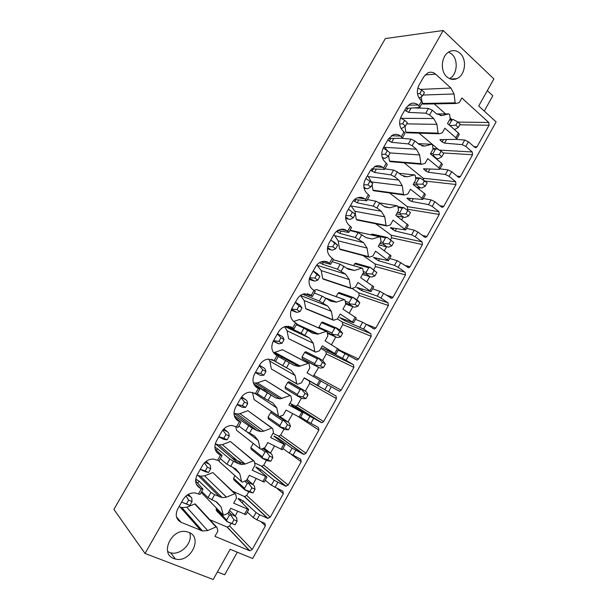 <?xml version="1.0" encoding="UTF-8"?>
<svg xmlns="http://www.w3.org/2000/svg" width="610" height="610" viewBox="0 0 610 610"><rect width="100%" height="100%" fill="white"/><g stroke="black" fill="none" stroke-linecap="round" stroke-linejoin="round"><path stroke-width="0.91" d="M385.36 38.552L113.895 509.411L145.035 553.453L213.187 579.5L230.138 549.282L252.654 558.516L496.105 121.924L478.705 105.987L493.894 78.919L443.18 30.5L385.36 38.552M443.18 30.5L145.035 553.453M187.041 495.152L190.655 496.731L188.399 494.306M189.885 505.393L181.612 502.137L186.477 503.929L188.627 500.139L192.028 501.618L189.885 505.393L186.477 503.929M229.452 515.137L230.847 515.061L231.152 514.405L235.414 516.266L236.566 517.554L237.137 521.161L235.079 524.821L227.057 521.68L226.691 520.048L229.452 515.137L227.804 513.467M226.989 521.611L216.481 510.707L216.115 509.114L216.596 508.26M230.847 515.061L233.958 519.789L237.137 521.161M227.133 521.649L231.891 523.449L233.958 519.789M235.079 524.821L231.891 523.449M192.028 501.618L191.799 498.042L190.655 496.731M186.035 495.945L188.627 500.139M201.712 492.926L201.239 492.285M209.84 519.712L227.309 527.116L229.551 525.934L230.992 523.365M235.14 515.991L237.732 511.378M179.065 506.62L181.887 507.611L186.736 507.253L194.773 503.967L195.696 504.447M195.619 480.947L203.016 489.159L200.042 494.397L194.864 492.918C189.992 492.697 186.073 494.885 183.122 499.491L177.792 508.847C174.963 515.008 176.061 519.499 181.094 522.312L202.55 530.997L207.621 530.547L216.039 526.956L194.773 503.967M195.696 479.163L198.982 481.046L210.93 492.392L214.636 494.695L222.215 497.63L226.462 497.173L234.758 493.742L213.424 473.124M238.533 499.14L238.83 498.614L238.045 498.652L248.735 509.586L233.653 503.166L236.543 498.034L235.689 494.169L234.758 493.742M248.735 509.586L245.891 514.657L230.755 508.298L227.858 513.445L223.42 515.236L221.026 506.796L216.84 502.167L207.987 497.585L210.93 492.392M214.88 447.168L217.396 448.678L229.817 459.055L233.538 461.305L238.579 463.714L241.697 464.484L245.159 464.05L253.341 460.779L231.03 442.029M256.291 467.588L256.513 467.207L255.781 467.146L266.989 477.058L252.204 470.218L255.079 465.125L254.256 461.229L253.341 460.779M266.989 477.058L264.168 482.083L249.337 475.32L246.463 480.421L242.132 482.136L241.583 481.648L239.76 473.604L235.666 468.861L226.897 464.21L229.817 459.055M234.286 415.677L252.288 428.174L257.237 430.698L260.988 431.567L263.711 431.171L271.785 428.067L248.506 411.148M273.928 436.264L285.114 444.766L270.627 437.522L273.471 432.467L272.685 428.533L271.785 428.067M285.114 444.766L282.308 449.761L267.775 442.578L264.923 447.649L260.706 449.28L260.112 448.777L258.358 440.656L254.355 435.807L245.662 431.087L248.567 425.971M254.286 384.956L275.758 397.933L280.089 398.879L290.093 395.593L265.853 380.48M291.435 405.17L303.101 412.711L288.904 405.07L291.733 400.053L290.97 396.081L290.093 395.593M303.101 412.711L300.318 417.667L286.082 410.088L283.246 415.12L279.144 416.668L278.503 416.15L276.818 407.96L272.899 403.004L264.29 398.216L267.165 393.137M278.297 356.537L294.142 365.413L298.991 366.412L308.263 363.362L283.07 350.018M291.496 405.063L309.933 416.348L321.851 422.738L323.628 421.563L336.453 398.597L335.996 395.974L305.328 378.619L318.191 385.81L320.952 380.892L307.051 372.855L309.857 367.876L309.125 363.873L308.263 363.362M318.191 385.81L304.245 377.834L301.431 382.828L297.436 384.3L296.765 383.766L295.141 375.501L291.298 370.445L282.773 365.588L285.632 360.548M296.384 324.68L303.955 328.21L312.389 333.136L317.703 334.181L326.304 331.367L300.219 319.892M320.868 381.044L339.511 391.284L341.165 390.156L353.899 367.35L353.457 364.704L342.477 358.245L322.568 348.005L335.942 354.189L338.68 349.301L325.061 340.876L327.852 335.935L327.151 331.901L326.304 331.367M335.942 354.189L322.278 345.824L319.487 350.781L315.583 352.168L314.882 351.619L313.327 343.293L309.567 338.131L301.119 333.212L303.955 328.21M314.341 293.059L322.141 296.109L330.498 301.096L336.217 302.186L344.208 299.617L317.177 289.819M338.245 350.079L357.033 360.068L358.573 358.97L371.215 336.323L370.796 333.655L363.613 329.057L344.688 320.677L339.686 317.604L353.556 322.797L356.278 317.947L342.942 309.14L345.71 304.23L345.031 300.166L344.208 299.617M353.556 322.797L340.174 314.051L337.406 318.969L333.594 320.273L332.869 319.716L331.375 311.313L327.7 306.052L319.327 301.073L322.141 296.109M332.16 261.659L340.197 264.244L348.47 269.3L354.448 270.443L361.974 268.095L334.005 259.974M355.5 319.335L362.637 322.255L374.426 329.065L375.859 328.005L388.41 305.526L388.006 302.834L380.953 298.069L377.277 296.117L361.623 290.566L356.682 287.417L371.048 291.626L373.747 286.814L360.693 277.634L363.438 272.762L362.79 268.659L361.974 268.095M371.048 291.626L357.948 282.506L355.195 287.386L351.474 288.614L350.727 288.05L349.286 279.578L345.695 274.218L337.406 269.17L340.197 264.244M349.85 230.496L358.116 232.616L366.313 237.732L372.191 239.006L379.618 236.802L350.712 230.344M372.626 288.812L379.954 291.336L391.681 298.29L393.023 297.261L405.482 274.942L405.093 272.235L398.17 267.302L394.487 265.396L378.436 260.668L373.564 257.443L388.41 260.691L391.086 255.91L378.307 246.356L381.029 241.522L380.419 237.389L379.618 236.802M388.41 260.691L375.585 251.19L372.855 256.04L369.218 257.191L368.448 256.612L367.075 248.072L363.552 242.62L355.34 237.511L358.116 232.616M367.418 199.561L375.905 201.224L379.672 203.115L384.025 206.401L389.805 207.804L397.133 205.738L379.344 202.871M389.637 258.503L397.148 260.645L408.814 267.729L410.057 266.738L422.433 244.579L422.067 241.85L415.265 236.749L411.575 234.888L395.135 230.969L390.324 227.683L405.642 229.97L408.311 225.227L395.798 215.307L398.505 210.503L397.918 206.348L397.133 205.738M405.642 229.97L393.092 220.111L390.385 224.922L386.839 225.99L386.046 225.403L384.727 216.802L381.288 211.251L376.919 207.972L373.152 206.081L375.905 201.224M384.849 168.848L393.557 170.06L397.339 171.906L401.609 175.299L407.297 176.824L414.51 174.902L399.108 173.309M420.328 178.105L427.183 182.84L425.284 186.218L421.807 187.971L420.145 187.705L416.615 184.891L413.161 184.479L415.845 179.721L415.288 175.527L414.51 174.902M413.161 184.487L424.537 193.523L421.884 198.25L410.477 189.252L407.785 194.026L404.293 195.025L403.507 194.422L402.249 185.76L398.887 180.11L394.601 176.732L390.827 174.879L393.557 170.06M402.074 138.348L411.087 139.126L414.869 140.933L419.062 144.425L424.651 146.072L431.773 144.288L418.094 143.617M423.294 198.524L431.163 199.912L434.861 201.735L441.51 207.019L442.685 207.263L443.775 206.34L455.967 184.494L455.639 181.727L449.09 176.305L445.391 174.521L428.182 172.195L425.795 171.044L423.5 168.772L439.162 169.374L439.749 169.191L442.372 164.517L441.564 163.198L430.393 153.88L433.062 149.153L432.528 144.928L431.773 144.288M439.749 169.191L438.925 167.887L427.732 158.615L425.056 163.358L421.617 164.288L420.847 163.663L419.642 154.94L416.363 149.198L412.154 145.721L408.372 143.914L411.087 139.126M413.786 107.886L428.479 108.42L432.276 110.181L436.386 113.773L441.884 115.542L448.907 113.895L436.554 113.918M439.947 168.848L447.992 169.87L451.697 171.654L458.224 177.098L459.437 177.35L460.451 176.465L472.567 154.765L472.247 151.981L465.826 146.4L462.113 144.654L444.537 143.114L442.143 141.985L439.909 139.621L456.005 139.362L456.623 139.133L459.223 134.482L458.468 133.087L447.511 123.502L450.157 118.805L449.646 114.558L448.907 113.895M456.623 139.133L455.853 137.746L444.865 128.207L442.212 132.911L438.819 133.781L438.064 133.132L436.912 124.349L433.702 118.515L429.585 114.939L425.788 113.17L428.479 108.42M405.749 108.427L419.268 107.512L419.81 107.269L418.14 105.004C415.807 103.082 413.267 102.655 410.522 103.715L406.085 107.833L401.228 116.365C398.582 122.152 399.253 127.109 403.24 131.234L404.041 131.897L401.304 136.731L400.495 136.068C398.216 134.269 395.73 133.857 393.031 134.825L388.265 139.133L383.37 147.727C380.716 153.545 381.418 158.463 385.489 162.489L386.305 163.137L383.537 168.002L382.722 167.361C380.503 165.691 378.078 165.287 375.447 166.156L370.316 170.663L365.382 179.325C362.714 185.173 363.446 190.061 367.601 193.98L368.432 194.605L365.649 199.516L364.81 198.883C362.668 197.343 360.319 196.954 357.765 197.716C355.462 198.502 353.617 200.072 352.229 202.436L347.265 211.159C344.574 217.038 345.344 221.887 349.576 225.708L350.43 226.318L347.624 231.259L346.77 230.649C344.719 229.238 342.462 228.857 339.999 229.512C337.49 230.275 335.492 231.922 334.005 234.438L329.003 243.237C326.297 249.147 327.105 253.958 331.421 257.672L332.282 258.259L329.461 263.238L328.592 262.651C326.64 261.37 324.489 261.004 322.141 261.545C319.411 262.277 317.253 263.993 315.644 266.692L310.604 275.552C307.882 281.5 308.721 286.273 313.128 289.88L314.005 290.444L311.161 295.461L304.199 293.814C301.233 294.493 298.877 296.292 297.146 299.19L292.06 308.119C289.331 314.089 290.207 318.832 294.691 322.324L295.591 322.873L292.716 327.928L286.181 326.335C282.941 326.945 280.387 328.813 278.503 331.939L273.387 340.937C270.634 346.938 271.541 351.635 276.116 355.028L277.031 355.554L274.142 360.647L268.08 359.107C264.549 359.625 261.766 361.562 259.723 364.933L254.561 373.999C251.793 380.038 252.738 384.696 257.405 387.975L258.335 388.478L255.422 393.61L249.902 392.138C246.059 392.535 243.024 394.548 240.79 398.185L235.59 407.32C232.806 413.389 233.79 418.01 238.548 421.174L239.494 421.655L236.558 426.825L231.648 425.452C227.469 425.681 224.16 427.762 221.712 431.697L216.474 440.9C213.675 447 214.697 451.575 219.539 454.625L220.507 455.091L217.549 460.298L213.302 459.04C208.78 459.063 205.181 461.206 202.489 465.461L197.213 474.74C194.399 480.871 195.459 485.407 200.393 488.343L201.376 488.778L198.395 494.031M227.309 527.116L249.856 550.807L214.949 536.358L217.862 531.188L216.977 527.36L216.039 526.956M249.856 550.807L252.197 549.526L265.403 525.873L264.862 523.342L256.871 519.819L253.234 517.562L256.055 512.53L259.692 514.779L267.66 518.332L270.253 517.188L283.36 493.703L282.842 491.149L271.351 485.232L274.149 480.23L285.617 486.178L288.179 485.08L301.188 461.77L300.692 459.193L289.323 453.131L292.106 448.175L303.444 454.252L304.062 454.412L305.968 453.207L318.885 430.065L318.405 427.465L307.173 421.274L309.933 416.348M406.519 228.407L414.213 230.168L417.911 232.029L424.682 237.153L425.81 237.389L426.977 236.436L439.261 214.43L438.91 211.685L432.238 206.424L428.54 204.594L431.163 199.912M456.15 139.354L464.698 140.041L468.411 141.779L474.816 147.384L476.059 147.643L477.012 146.797L489.045 125.248L488.747 122.45L461.869 98.012L459.238 102.686L455.891 103.486L455.151 102.823L454.061 93.978L450.927 88.053L435.654 74.168C433.275 72.132 430.698 71.683 427.907 72.826L423.767 76.769L418.948 85.24C416.317 90.997 416.958 95.983 420.87 100.2L421.655 100.894L418.933 105.69M188.787 532.339L186.515 531.676C171.547 528.13 159.469 553.857 173.926 558.569L175.398 559.019C190.373 563.266 203.267 537.486 188.787 532.339M446.855 76.807C439.65 70.813 441.465 54.854 449.806 51.476C453.535 49.906 456.982 50.531 460.138 53.36C467.336 59.635 465.178 75.556 456.768 78.675C453.222 80.078 449.913 79.453 446.855 76.807M201.689 491.485L207.987 497.585M203.016 489.159L201.376 488.778M197.045 475.037L200.537 476.212L204.594 475.83L212.532 472.681M220.347 458.628L226.897 464.21M215.132 449.029L222.078 455.578L219.127 460.771L217.549 460.298M222.078 455.578L220.507 455.091M215.254 443.859L219.02 445.003L222.33 444.629L230.161 441.617M238.861 426.009L245.662 431.087M234.911 417.423L240.996 422.257L238.068 427.412L236.558 426.825M240.996 422.257L239.494 421.655M257.245 393.641L264.29 398.216M255.094 386.092L259.769 389.18L256.863 394.296L255.422 393.61M259.769 389.18L258.335 388.478M277.031 355.554L278.404 356.362L275.522 361.44L272.464 359.74M271.991 359.549L282.773 365.588M275.522 361.44L274.142 360.647M295.591 322.873L296.895 323.788L294.035 328.828L288.24 326.243M286.624 326.274L301.119 333.212M294.035 328.828L292.716 327.928M314.005 290.444L315.24 291.466L312.404 296.46L304.603 293.738M302.819 294.211L319.327 301.073M333.007 320.029L306.403 309.087L305.702 308.553L304.207 300.577L300.478 295.469M312.404 296.46L311.161 295.461M332.282 258.259L333.456 259.38L330.643 264.344L321.127 261.858M319.526 262.635L322.316 264.168L337.406 269.17M350.902 288.423L323.407 279.189L322.682 278.64L321.241 270.611L316.872 264.931M330.643 264.344L329.461 263.238M350.43 226.318L351.535 227.53L348.745 232.456L337.795 230.481M336.445 231.457L339.823 233.378L355.34 237.511M368.669 257.046L340.281 249.498L339.541 248.941L338.154 240.851L334.73 235.666L333.716 234.957M348.745 232.456L347.624 231.259M368.432 194.605L369.485 195.924L366.709 200.812L354.608 199.516M353.495 200.637L357.208 202.81L373.152 206.081M386.313 225.891L357.041 220.012L356.286 219.447L354.951 211.296L350.597 205.296M366.709 200.812L365.649 199.516M386.305 163.137L387.289 164.547L384.536 169.397L371.559 168.894M370.613 170.167L374.464 172.462L390.827 174.879M371.749 182.725L368.341 176.595L367.373 175.84M384.536 169.397L383.537 168.002M404.041 131.897L404.971 133.399L402.234 138.218L388.623 138.546M387.762 140.018L391.605 142.328L408.372 143.914M387.594 150.922L384.018 146.591M402.234 138.218L401.304 136.731M404.796 110.097L408.616 112.415L425.788 113.17M401.998 118.797L400.617 117.593M419.81 107.269L422.524 102.488L421.655 100.894M454.061 93.978L423.012 95.038M455.67 103.486L422.837 104.104L422.082 103.258M421.777 101.008L421.22 96.83M452.041 119.606L450.043 117.844M445.575 113.902L434.221 103.891M438.666 149.717L419.07 133.171M423.813 180.24L423.233 178.25L404.125 162.824M418.956 189.092L419.733 187.712M428.54 204.594L411.719 201.483L409.333 200.301L406.969 198.12L422.761 199.478L425.399 194.758L424.537 193.523M407.198 210.008L407.632 209.238L407.274 206.622L389.561 192.958M422.761 199.478L421.884 198.25M401.7 219.775L403.202 217.114M390.43 239.821L391.582 237.778L391.201 235.193L375.668 223.748M384.323 250.679L386.534 246.753M373.648 269.666L375.417 266.524L375.028 263.947L363.064 255.552M366.823 281.812L369.744 276.612M356.758 299.708L359.145 295.454L358.741 292.899L352.046 288.431M349.187 313.174L352.839 306.677M339.739 329.972L342.767 324.589L342.34 322.049L337.429 318.931M331.421 344.764L335.813 336.964M322.606 360.449L326.274 353.922L325.831 351.406L320.837 348.386M313.182 376.385L318.664 367.456M305.351 391.132L309.666 383.454L309.209 380.953L304.123 378.048M289.918 403.271L295.758 406.245L297.466 405.154L301.386 398.185M264.191 388.738L263.97 389.134L269.757 392.283M300.638 417.087L307.173 421.274M272.998 433.306L278.831 436.158L280.661 435.037L283.978 429.143M287.989 422.013L292.693 413.641M274.065 436.028L278.457 438.46L292.106 448.175M282.994 448.541L289.323 453.131M254.606 462.899L261.781 466.276L263.741 465.125L266.44 460.329M270.497 453.116L274.508 445.979M256.513 467.207L260.935 469.624L274.149 480.23M265.22 480.215L271.351 485.232M244.74 464.164L232.067 458.087M232.448 491.126L244.602 496.593L246.707 495.427L248.781 491.736M252.883 484.439L256.192 478.553M238.83 498.614L243.283 501.008L256.055 512.53M247.309 512.125L253.234 517.562M207.621 530.547L186.736 507.253M221.026 506.796L216.169 501.87M226.462 497.173L204.594 475.83M219.516 461.755L218.891 460.809M244.778 489.83L233.889 479.879L233.538 478.27L234.987 475.701M239.76 473.604L232.974 467.588M205.059 462.243L209.177 464.164L206.157 461.343M204.457 462.83L207.369 467.184L210.709 468.732L210.336 465.43L209.177 464.164M200.248 469.395L205.395 471.766L208.582 472.475L205.234 470.935L207.369 467.184M210.709 468.732L208.582 472.475M247.302 483.44L248.712 483.318L248.971 482.739L253.165 484.691L254.332 485.941L255.041 489.289L252.998 492.926L249.482 492.041L244.907 489.952L244.557 488.313L247.302 483.44L244.732 481.145M248.712 483.318L251.915 487.84L255.041 489.289M245.022 489.868L249.871 491.485L251.915 487.84M252.998 492.926L249.871 491.485M200.476 469.38L205.234 470.935M245.159 464.05L222.33 444.629M260.127 448.815L236.588 430.302L235.712 426.398M262.475 458.331L251.183 449.265L250.84 447.641L253.234 443.409M258.358 440.656L247.294 432.147M223.161 429.646L227.553 431.834L223.885 428.876M222.825 430.126L225.967 434.465L229.253 436.089L228.735 433.07L227.553 431.834M218.754 436.897L223.954 439.436L227.141 439.81L223.847 438.193L225.967 434.465M229.253 436.089L227.141 439.81M265.022 451.964L266.448 451.812L266.669 451.293L270.794 453.344L271.976 454.557L272.815 457.653L270.787 461.259L267.264 460.687L262.635 458.461L262.292 456.806L265.022 451.964L261.347 449.09M266.448 451.812L269.742 456.127L272.815 457.653M262.788 458.308L267.714 459.742L269.742 456.127M270.787 461.259L267.714 459.742M219.005 436.829L223.847 438.193M263.711 431.171L239.944 413.641L247.668 410.782M233.988 413.252L237.336 413.992L239.944 413.641M278.541 416.256L254.05 399.542L252.51 392.36M270.657 412.558L271.808 411.834L283.993 420.107L284.054 420.526L282.613 420.717L270.657 412.558L268.019 417.232L268.347 418.864L280.089 427.091M276.818 407.96L254.187 392.954M241.278 397.4L245.799 399.748L241.651 396.874M241.186 397.872L244.435 401.998L247.66 403.698L246.997 400.938L245.799 399.748M237.122 404.674L242.376 407.335L245.563 407.388L242.33 405.696L244.435 401.998M247.66 403.698L245.563 407.388M283.993 420.107L288.294 422.219L289.491 423.393L290.459 426.237L288.446 429.814L284.923 429.554L280.234 427.198L279.906 425.521L282.613 420.717M284.054 420.526L287.44 424.651L290.459 426.237M280.425 426.977L285.427 428.235L287.44 424.651M288.446 429.814L285.427 428.235M237.397 404.521L242.33 405.696M282.133 398.543L257.428 382.882L265.053 380.16M253.417 383.004L257.428 382.882M296.826 383.942L271.389 368.997L269.78 361.15L268.85 359.054M289.277 381.799L305.663 391.315L301.683 389.088L300.074 389.691L287.707 382.386L288.774 381.685L301.683 389.088M297.634 396.103L285.396 388.669L285.083 387.03L287.707 382.386M295.141 375.501L269.78 361.15M259.418 365.466L263.916 367.899L259.509 365.298M259.418 365.847L262.757 369.767L265.929 371.543L265.121 369.05L263.916 367.899M255.346 372.618L260.668 375.463L263.848 375.203L260.668 373.442L262.757 369.767M265.929 371.543L263.848 375.203M305.663 391.315L306.876 392.459L307.981 395.051L305.984 398.604L302.453 398.635L297.71 396.149L297.39 394.464L300.074 389.691M301.538 389.462L305.015 393.389L307.981 395.051M297.932 395.867L303.01 396.95L305.015 393.389M305.984 398.604L303.01 396.95M255.659 372.451L260.668 373.442M282.056 357.239L281.469 358.276M300.41 366.16L274.79 352.336L282.316 349.751M273.463 352.557L274.79 352.336M314.973 351.871L288.606 338.672L287.051 330.757L284.603 326.731M306.273 360.99L302.331 358.695L302.026 357.033L304.626 352.427L305.618 351.741L307.943 352.908M313.327 343.293L287.051 330.757M277.481 333.731L281.889 336.278L283.116 337.391L284.062 339.625L281.995 343.255L278.877 341.425L280.943 337.78L284.062 339.625M277.512 334.066L280.943 337.78M273.44 340.837L278.831 343.811L281.995 343.255M317.421 358.893L319.007 358.314L322.919 360.632L325.374 364.086L323.392 367.609L320.578 368.074L318.984 367.624L315.057 365.329L314.752 363.629L317.421 358.893L304.626 352.427M318.893 358.619L322.461 362.355L325.374 364.086M315.317 364.986L320.471 365.893L322.461 362.355M323.392 367.609L320.471 365.893M273.776 340.616L278.877 341.425M318.557 334.021L296.704 324.123M293.562 321.5L299.457 319.556M318.664 327.921L321.44 322.675L322.354 322.011L323.62 322.545M331.375 311.313L304.207 300.577M295.415 302.232L299.739 304.886L302.057 307.936L300.013 311.55L296.948 309.644L298.999 306.022L302.057 307.936M295.469 302.514L298.999 306.022M291.435 309.392L296.864 312.381L300.013 311.55M334.638 328.302L336.209 327.753L340.044 330.162L342.645 333.342L340.677 336.842L337.749 337.528L336.14 337.109L332.282 334.722L331.992 333.007L334.638 328.302L321.44 322.675M336.133 328.005L339.778 331.55L342.645 333.342M332.572 334.318L337.81 335.058L339.778 331.55M340.677 336.842L337.81 335.058M291.771 309.018L296.948 309.644M336.567 302.11L325.923 298.145M313.906 290.383L316.476 289.567M336.14 296.635L338.131 293.12L338.985 292.48L339.961 292.823M349.286 279.578L321.241 270.611M313.22 270.962L317.459 273.722L319.93 276.49L317.894 280.066L314.882 278.091L316.925 274.5L319.93 276.49M313.304 271.191L316.925 274.5M309.468 278.244L314.76 281.172L317.894 280.066M351.741 297.939L353.281 297.413L358.306 300.943L359.793 302.812L357.841 306.289L354.799 307.196L353.182 306.807L349.393 304.329L349.713 303.864L349.111 302.606L351.741 297.939L338.131 293.12M353.243 297.596L359.793 302.812M349.713 303.864L355.02 304.443L356.98 300.959M357.841 306.289L355.02 304.443M309.659 277.649L314.882 278.091M354.448 270.443L346.793 268.156M353.647 265.647L354.707 263.772L355.508 263.162L356.347 263.398M367.075 248.072L338.154 240.851M330.795 240.088L335.05 242.788L337.665 245.266L335.645 248.819L332.694 246.775L334.715 243.215L337.665 245.266M331.001 240.096L334.715 243.215M327.539 247.431L331.039 249.841L332.526 250.169L335.645 248.819M368.714 267.782L370.239 267.287L376.82 272.502L374.875 275.956L371.726 277.07L370.102 276.719L366.374 274.157L366.732 273.631L366.107 272.418L368.714 267.782L354.707 263.772M370.232 267.409L376.82 272.502M366.732 273.631L372.108 274.042L374.06 270.581M374.875 275.956L372.108 274.042M327.715 246.524L332.694 246.775M372.191 239.006L366.145 237.61M371.032 234.873L371.917 234.034L372.687 234.202M384.727 216.802L354.951 211.296M348.363 209.23L355.279 214.27L353.274 217.8L350.369 215.688L352.382 212.15L355.279 214.27M348.577 209.23L352.382 212.15M345.649 216.992L348.531 219.074L350.163 219.387L353.274 217.8M385.573 237.839L387.075 237.374L393.724 242.406L391.803 245.83L388.539 247.164L386.9 246.837L383.24 244.191L383.629 243.611L382.981 242.444L385.573 237.839L371.177 234.629M387.106 237.427L393.724 242.406M383.629 243.611L389.081 243.855L391.01 240.416M391.803 245.83L389.081 243.855M345.763 215.604L350.369 215.688M389.805 207.804L384.925 206.988M403.835 194.964L373.671 190.732L372.908 190.152L372.062 184.723M402.249 185.76L371.627 181.948M369.912 181.315L372.756 183.503L370.766 187.003L367.914 184.83L369.912 181.315L366.023 178.577M363.85 186.973L365.901 188.536L367.563 188.81L370.766 187.003M403.759 207.636L410.515 212.516L408.601 215.925L405.139 217.465L403.584 217.168L399.985 214.438L400.412 213.797L399.741 212.677L402.318 208.101L398.063 207.408M397.964 206.691L403.85 207.652L402.318 208.101M400.412 213.797L405.932 213.881L407.846 210.473M408.601 215.925L405.932 213.881M363.781 184.883L367.914 184.83M407.297 176.824L403.553 176.42M421.243 164.258L390.171 161.658L389.424 161.063L388.608 155.596M419.642 154.94L390.087 152.935M387.319 150.7L390.11 152.95L388.135 156.434L385.337 154.193L387.319 150.7L383.339 148.154M382.249 157.502L384.818 158.455L388.135 156.434M416.615 184.891L417.072 184.189L416.378 183.114L418.94 178.577L415.646 178.219M420.503 178.097L418.94 178.577M417.072 184.189L422.661 184.121L424.568 180.728M425.284 186.218L422.661 184.121M381.753 154.345L385.337 154.193M424.651 146.072L421.998 145.927M438.521 133.765L406.557 132.782L405.825 132.172L404.994 126.331M436.912 124.349L406.626 123.883M404.605 120.307L407.343 122.625L405.383 126.079L402.63 123.769L404.605 120.307L400.534 117.951M400.93 128.314L401.944 128.321L405.383 126.079M436.775 148.756L441.167 151.196L443.737 153.369L441.853 156.724L438.27 158.684L436.6 158.44L433.13 155.55L433.618 154.795L432.909 153.758L435.449 149.252L433.054 149.114M437.027 148.741L435.449 149.252M433.618 154.795L439.276 154.566L441.167 151.196M441.853 156.724L439.276 154.566M399.664 123.982L402.63 123.769M441.884 115.542L440.237 115.542M421.762 90.135L424.453 92.514L422.501 95.945L419.802 93.574L421.762 90.135L417.789 88.053M419.184 98.24L422.501 95.945M449.966 125.652L449.318 124.608L451.842 120.132L449.417 120.109M449.715 119.59L453.436 119.59L451.842 120.132M454.48 129.602L458.308 127.437L455.777 125.218L457.66 121.87L460.176 124.104L458.308 127.437M453.436 119.59L457.66 121.87M450.05 125.599L455.777 125.218M417.499 93.803L419.802 93.574M167.712 551.638L170.625 552.797C180.88 555.756 193.408 542.404 189.626 532.728M448.655 52.109L451.858 54.176C458.606 60.047 457.218 74.702 449.608 78.637M484.248 111.066L492.811 95.77L487.321 90.623M217.412 571.974L224.678 574.795L237.313 552.225M226.691 520.048L216.115 509.114M231.152 514.405L228.704 511.942M235.414 516.266L229.566 510.41M181.094 522.312L176.465 516.868M214.636 494.695L211.693 499.895M247.302 509.251L244.45 514.337M233.538 461.305L230.61 466.475M265.617 476.623L262.788 481.671M252.288 428.174L249.391 433.298M283.802 444.24L280.989 449.25M270.901 395.295L268.019 400.381M301.843 412.093L299.052 417.065M289.369 362.66L286.509 367.708M319.762 380.183L316.986 385.116M307.699 330.269L304.863 335.286M337.543 348.501L334.791 353.404M325.892 298.13L323.079 303.101M355.195 317.055L352.466 321.92M343.956 266.219L341.165 271.153M372.718 285.838L370.011 290.665M361.882 234.545L359.107 239.448M390.118 254.843L387.426 259.639M379.672 203.115L376.919 207.972M407.388 224.076L404.72 228.834M397.339 171.906L394.601 176.732M414.869 140.933L412.154 145.721M441.564 163.198L438.925 167.887M432.276 110.181L429.585 114.939M458.468 133.087L455.853 137.746M259.692 514.779L256.871 519.819M277.786 482.434L274.988 487.436M295.751 450.332L292.975 455.296M313.586 418.46L310.825 423.393M331.291 386.824L328.554 391.719M348.867 355.416L346.144 360.274M366.313 324.238L363.613 329.057M383.637 293.28L380.953 298.069M400.831 262.544L398.17 267.302M417.911 232.029L415.265 236.749M434.861 201.735L432.238 206.424M451.697 171.654L449.09 176.305M468.411 141.779L465.826 146.4M200.393 488.343L196.328 484.188M219.775 496.982L198.197 475.564M219.539 454.625L216.275 451.743M238.579 463.714L216.024 444.233M238.548 421.174L236.299 419.466M257.237 430.698L233.988 413.313M257.405 387.975L256.375 387.312M275.758 397.933L253.691 383.766M291.298 370.445L271.595 359.412M291.816 327.387L290.238 326.647M309.567 338.131L285.022 326.594M310.276 294.897L307.196 293.73M327.7 306.052L300.631 295.568M328.592 262.651L324.047 261.293M345.695 274.218L317.741 265.51M346.77 230.649L340.853 229.314M363.552 242.62L334.73 235.666M364.81 198.883L357.658 197.754M381.288 211.251L351.596 206.027M382.722 167.361L374.479 166.576M398.887 180.11L368.341 176.595M400.495 136.068L391.33 135.725M416.363 149.198L384.979 147.368M418.14 105.004L408.22 105.179M433.702 118.515L401.502 118.34M435.654 74.168L425.124 74.885M450.927 88.053L420.359 89.403M455.151 102.823L422.112 103.479M488.747 122.45L457.919 122.107M489.045 125.248L459.787 124.798M477.012 146.797L473.97 146.644M472.247 151.981L439.284 150.075M440.435 140.521L441.022 139.476M442.143 141.985L443.569 139.454M444.537 143.114L446.611 139.431M462.113 144.654L464.698 140.041M472.567 154.765L443.241 152.95M460.451 176.465L457.065 176.13M455.639 181.727L423.233 178.25M424.049 169.618L424.568 168.696M425.795 171.044L427.053 168.81M428.182 172.195L430.012 168.947M445.391 174.521L447.992 169.87M455.967 184.494L424.941 181.033M443.775 206.34L439.94 205.768M438.91 211.685L407.274 206.622M407.556 198.921L408.006 198.12M409.333 200.301L410.416 198.372M411.719 201.483L413.298 198.669M439.261 214.43L407.632 209.238M426.977 236.436L422.524 235.521M422.059 241.85L391.201 235.193M390.941 228.422L391.323 227.751M392.756 229.764L393.663 228.14M395.135 230.969L396.462 228.605M411.575 234.888L414.213 230.168M422.433 244.579L391.582 237.778M410.057 266.738L404.704 265.327M405.093 272.235L375.028 263.947M374.22 258.129L374.525 257.588M376.057 259.433L376.797 258.121M378.436 260.668L379.512 258.747M394.487 265.396L397.148 260.645M405.482 274.942L375.417 266.524M393.023 297.261L386.221 295.042M388.006 302.834L358.741 292.899M357.376 288.05L357.605 287.638M359.244 289.308L359.808 288.309M361.623 290.566L362.439 289.11M377.277 296.117L379.954 291.336M388.41 305.526L359.145 295.454M375.859 328.005L366.351 324.261M370.796 333.655L342.34 322.049M342.317 319.396L342.698 318.717M344.688 320.677L345.245 319.686M359.938 327.067L362.637 322.255M371.215 336.323L342.767 324.589M358.573 358.97L338.504 349.621M353.457 364.704L325.831 351.406M327.631 351.009L327.928 350.483M342.477 358.245L345.199 353.388M353.899 367.35L326.274 353.922M341.165 390.156L314.158 375.478M335.996 395.974L309.209 380.953M324.886 389.645L327.623 384.757M336.453 398.597L309.666 383.454M323.628 421.563L297.466 405.154M321.142 422.562L295.08 406.077M318.885 430.065L298.198 416.607M305.968 453.207L280.661 435.037M303.444 454.252L278.244 436.005M275.773 437.66L276.101 437.073M277.977 439.314L278.457 438.46M301.188 461.77L291.077 454.252M288.179 485.08L263.741 465.125M285.617 486.178L261.293 466.139M258.06 469.136L258.587 468.205M260.173 470.973L260.935 469.624M283.36 493.703L277.138 488.457M270.253 517.188L246.707 495.427M267.66 518.332L244.221 496.479M240.218 500.841L240.942 499.567M242.239 502.869L243.283 501.008M265.403 525.873L260.927 521.603M252.197 549.526L229.551 525.934M249.574 550.723L227.034 527.032M200.827 530.502L180.24 507.116M222.909 514.764L201.285 492.483M241.583 481.648L218.998 461.282M244.557 488.313L233.538 478.27M248.971 482.739L246.394 480.451M253.165 484.691L247.081 479.315M260.112 448.777L236.588 430.302M262.292 456.806L250.84 447.641M266.669 451.293L262.986 448.426M270.794 453.344L263.955 448.037M278.503 416.15L254.05 399.542M279.906 425.521L268.019 417.232M284.245 420.076L279.212 416.661M288.294 422.219L279.792 416.462M296.765 383.766L271.389 368.997M297.39 394.464L285.083 387.03M314.882 351.619L288.606 338.672M277.794 343.483L273.265 341.142M314.752 363.629L302.026 357.033M318.893 358.253L306.182 351.871M318.984 367.624L306.19 360.952M315.057 365.329L302.331 358.695M332.869 319.716L305.702 308.553M295.675 312.038L291.153 310.109M331.992 333.007L318.855 327.25M336.14 337.109L327.379 333.228M332.282 334.722L327.25 332.496M350.727 288.05L322.682 278.64M313.418 280.829L309.201 279.365M349.111 302.606L345.207 301.188M353.182 306.807L345.672 304.032M349.393 304.329L345.489 302.895M368.448 256.612L339.541 248.941M331.039 249.841L327.395 248.85M366.107 272.418L363.247 271.572M370.102 276.719L362.5 274.424M366.374 274.157L363.186 273.204M386.046 225.403L356.286 219.447M348.531 219.074L345.702 218.502M382.981 242.444L380.8 241.934M386.9 246.837L379.084 244.976M383.24 244.191L379.961 243.421M403.507 194.422L372.908 190.152M365.901 188.536L364.071 188.284M399.741 212.677L397.499 212.288M403.584 217.168L396.607 215.917M399.985 214.438L396.622 213.843M420.847 163.663L389.424 161.063M383.141 158.211L382.47 158.158M416.378 183.114L414.083 182.847M420.145 187.705L416.668 187.27M438.064 133.132L405.825 132.172M432.909 153.758L430.553 153.613M436.6 158.44L435.792 158.386M433.13 155.55L432.33 155.497M449.318 124.608L448.762 124.6M408.616 112.415L411.087 108.069M406.168 111.272L407.869 108.283M391.605 142.328L393.786 138.493M389.165 141.162L390.659 138.523M374.464 172.462L376.355 169.145M372.031 171.265L373.328 168.985M357.208 202.81L358.794 200.019M354.776 201.59L355.866 199.668M339.823 233.378L341.112 231.114M337.399 232.128L338.283 230.572M322.316 264.168L323.292 262.445M319.892 262.887L320.273 262.231M304.68 295.179L305.351 294.005M235.086 417.56L235.666 416.546M216.481 450.279L217.396 448.678M197.731 483.242L198.982 481.046M195.734 481.076L196.595 479.567M230.961 514.382L228.643 512.049M475.137 147.597L476.059 147.643M458.438 177.251L459.437 177.35M441.625 207.095L442.685 207.263M424.682 237.153L425.81 237.389M407.594 267.401L408.814 267.729M390.324 297.84L391.681 298.29M372.779 328.416L374.426 329.065M354.616 358.932L357.033 360.068M329.659 385.894L339.511 391.284M295.758 406.245L321.851 422.738M278.831 436.158L304.062 454.412M261.781 466.276L286.128 486.307M244.602 496.593L268.057 518.439M195.2 503.913L216.481 526.895M181.887 507.611L202.55 530.997M212.898 472.628L235.147 493.681M200.537 476.212L222.215 497.63M248.75 482.731L246.249 480.512M230.473 441.571L253.668 460.725M219.02 445.003L241.697 464.484M266.425 451.308L262.818 448.495M247.927 410.736L272.06 428.014M237.336 413.992L260.988 431.567M265.266 380.114L290.314 395.547M255.468 383.179L280.089 398.879M301.447 389.127L288.774 381.685M282.476 349.713L308.439 363.324M273.486 352.595L298.991 366.412M318.786 358.367L305.618 351.741M299.579 319.526L326.426 331.337M296.468 324.543L317.703 334.181M336.026 327.814L322.354 322.011M316.56 289.544L344.292 299.594M326.647 298.61L336.217 302.186M353.144 297.466L338.985 292.48M333.434 259.776L362.027 268.08M370.156 267.325L355.508 263.162M350.186 230.214L379.641 236.794M387.06 237.389L371.917 234.034M365.954 188.574L364.079 188.315M403.607 217.19L396.63 215.932M383.309 158.31L382.5 158.249M420.427 178.097L415.555 177.571M420.259 187.773L416.752 187.339M436.844 148.749L432.986 148.535M436.821 158.562L435.921 158.493M170.625 552.797L175.398 559.019M456.768 78.675L450.676 79.033"/></g></svg>
